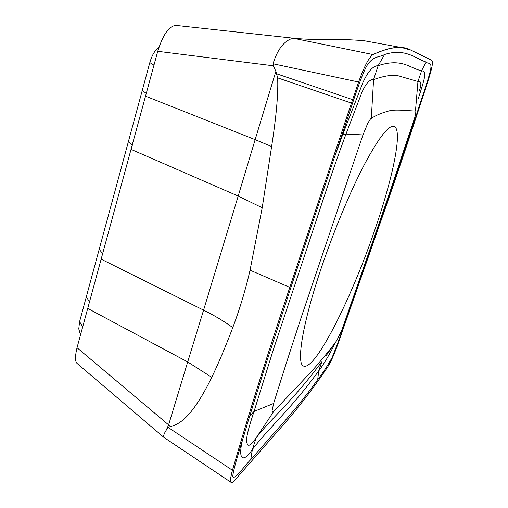 <?xml version="1.0" encoding="UTF-8"?>
<svg xmlns="http://www.w3.org/2000/svg" width="508" height="508" viewBox="0 0 508 508"><rect width="100%" height="100%" fill="white"/><g stroke="black" fill="none" stroke-linecap="round" stroke-linejoin="round"><path stroke-width="0.76" d="M231.165 482.416L163.957 437.452C163.112 436.397 163.849 434.016 166.16 430.295L168.224 427.476L232.454 470.275C229.489 481.368 230.08 484.899 234.226 480.854L286.106 421.672C300.711 404.749 314.573 386.512 327.704 366.96C330.689 362.242 333.858 355.263 337.21 346.024L382.416 216.681C397.999 172.098 413.436 126.098 428.746 78.677C431.921 68.542 433.045 62.63 432.118 60.941L430.428 59.665L432.118 60.941C433.045 62.63 431.921 68.542 428.746 78.67C413.442 126.098 397.999 172.098 382.416 216.681L337.21 346.024C333.858 355.263 330.689 362.242 327.704 366.96C314.573 386.512 300.711 404.749 286.106 421.672L234.226 480.86C232.816 482.39 231.794 482.911 231.165 482.416C230.054 481.305 230.486 477.253 232.454 470.275C248.361 415.214 267.475 354.254 289.795 287.388L250.057 270.173L262.211 207.759L238.195 196.056L255.143 139.643L271.615 146.52L262.211 207.759M293.98 38.386L290.779 38.945C283.032 42.259 277.12 50.54 273.05 63.786L358.616 82.029L351.453 103.092L358.616 82.029C364.141 66.567 368.941 57.41 373.024 54.559C384.937 48.997 394.583 46.685 401.961 47.638L410.781 50.082L430.428 59.665L410.781 50.082C402.565 45.377 389.979 46.869 373.024 54.559L293.98 38.386L296.729 38.538C308.578 39.535 324.841 39.872 345.504 39.548L363.106 40.532L369.278 41.662M351.453 103.092L289.795 287.388L351.453 103.092L277.654 77.876L275.869 71.33L255.143 139.643L145.523 96.164L77.025 347.713C74.943 356.565 75.019 361.867 77.26 363.62L77.73 364.014M347.91 314.128L381.597 217.64L415.385 118.053C420.77 101.225 428.206 80.054 430.587 69.901C432.225 61.195 428.034 64.319 426.041 62.078C415.62 58.49 405.13 47.841 384.556 54.527C378.803 57.81 373.259 55.264 366.465 66.389C359.251 80.277 350.177 111.462 341.478 136.354L291.503 285.598L264.611 368.09L248.069 421.418C242.221 441.795 233.178 468.567 232.797 476.333C233.845 481.26 244.488 465.88 250.711 459.676L287.185 418.198C298.437 405.206 308.616 392.341 317.722 379.597C322.872 372.993 327.679 365.614 332.137 357.454C336.937 345.637 342.195 331.197 347.91 314.128L347.326 314.427M273.05 63.786L273.323 65.799L275.869 71.33M271.615 146.52C276.365 115.976 278.378 93.091 277.654 77.876M168.224 427.476L170.326 426.498C179.261 424.466 192.005 417.608 211.785 377.33C218.764 362.744 225.755 346.164 232.772 327.596C239.763 309.029 245.523 289.89 250.057 270.173M290.779 38.945L294.437 38.322L175.774 25.4C168.872 26.219 162.858 34.855 157.74 51.314L145.523 96.164M166.16 430.295L168.605 424.885L170.326 426.498M294.437 38.322L295.891 38.468M158.877 47.536L157.328 48.616C154.146 51.594 151.644 56.255 149.816 62.586L79.585 321.666L78.772 328.924L79.343 330.867M373.913 232.518C392.443 179.762 403.282 129.603 394.075 126.378C388.785 124.885 379 137.389 364.712 163.894C350.85 190.284 334.455 229.292 321.951 266.065C302.406 323.253 295.948 364.407 303.695 366.116C315.309 370.561 351.098 298.844 373.913 232.518M371.297 118.408C375.983 115.214 382.467 112.56 390.76 110.439C398.907 109.379 411.385 111.068 415.461 111.004C416.122 110.414 415.919 112.49 414.858 117.234L389.312 193.834L342.944 326.981L341.116 331.794L336.715 340.595C333.21 345.611 326.707 353.759 317.195 365.042C308.096 375.431 285.14 399.212 273.856 411.29C272.986 412.547 272.402 412.344 272.098 410.686L273.628 403.46C279.025 386.055 286.341 362.598 301.327 317.094L362.96 134.925L367.652 123.596C369.684 119.958 370.897 118.231 371.297 118.408L373.577 79.623L378.155 65.684C402.577 57.544 410.502 68.853 421.621 70.72C427.095 71.603 424.929 77.762 418.313 98.52M415.461 111.004L417.957 81.509L400.717 76.537C394.722 74.263 385.674 75.292 373.577 79.623C369.792 79.146 365.868 83.471 361.817 92.596L345.98 134.068C338.868 153.175 331.673 173.768 324.39 195.853L272.98 350.793L254.038 411.455L249.676 416.135M362.96 134.925L345.98 134.068L342.589 134.957L362.845 82.696C367.983 71.361 373.088 65.691 378.155 65.684L384.556 54.527M273.628 403.46L254.038 411.455C249.663 424.701 245.186 438.995 247.009 442.906C248.056 448.431 252.451 443.236 256.197 437.782C267.71 423.259 281.362 410.299 289.96 400.361C300.133 389.426 310.744 376.593 321.78 361.867L318.656 371.075C307.448 386.264 296.736 399.421 286.518 410.566C276.879 421.507 261.938 436.912 252.387 449.37C244.558 461.645 237.319 462.197 242.399 440.277M273.856 411.29L256.197 437.782L252.387 449.37L250.711 459.676M336.715 340.595L325.996 355.873M426.041 62.078L421.621 70.72L417.957 81.509C421.208 80.791 421.723 83.725 419.506 90.31M334.315 157.747L342.589 134.957L341.478 136.354M335.909 341.744C329.66 354.298 323.907 364.077 318.656 371.075L317.722 379.597M414.655 117.996L415.385 118.053M373.024 54.559C368.941 57.41 364.141 66.567 358.616 82.029M232.454 470.275C248.361 415.214 267.475 354.254 289.795 287.388M352.615 99.638L276.885 73.882M211.785 377.33L187.7 361.956L168.605 424.885L77.025 347.713M101.327 259.271L203.581 310.134L187.7 361.956L87.725 308.419M131.235 149.466L238.195 196.056L203.581 310.134C214.63 315.627 224.365 321.45 232.772 327.596M157.74 51.314L273.323 65.799M153.962 65.183L149.816 62.586M142.24 90.519L146.272 93.415M128.556 141.815L132.315 145.377M99.352 249.517L102.838 253.892M89.522 301.847L86.297 296.913M79.585 321.666L82.715 326.828M363.106 40.532L401.961 47.638M163.963 437.445L77.267 363.614M295.313 38.424L175.774 25.4M157.328 48.616L158.826 47.688M78.772 328.924L80.518 334.893"/></g></svg>
